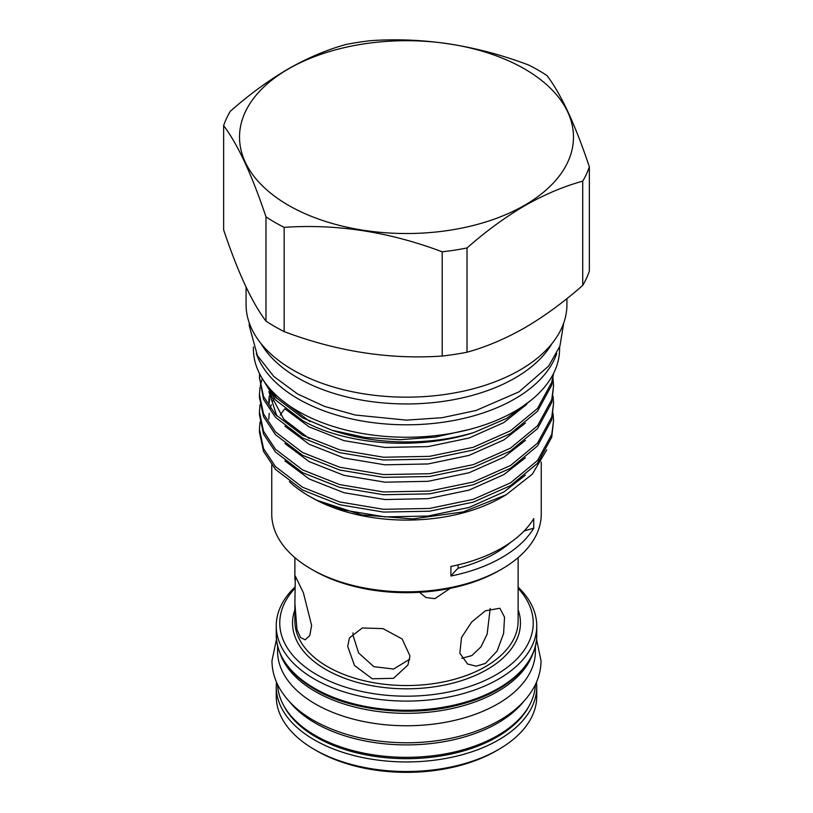 <?xml version="1.0" encoding="UTF-8"?>
<svg xmlns="http://www.w3.org/2000/svg" width="813" height="813" viewBox="0 0 813 813"><rect width="100%" height="100%" fill="white"/><g stroke="black" fill="none" stroke-linecap="round" stroke-linejoin="round"><path stroke-width="1.22" d="M277.599 646.061L277.599 651.345A128.901 74.42 -0 0 0 315.353 703.967A128.901 74.42 -0 0 0 455.829 720.094A128.901 74.42 -0 0 0 535.401 651.345L535.401 646.061M280.19 653.733A128.901 74.42 -0 0 0 315.353 691.528A128.901 74.42 -0 0 0 443.654 710.166A128.901 74.42 -0 0 0 532.81 653.733M277.629 684.627A128.901 74.42 -0 0 0 315.353 735.541A128.901 74.42 -0 0 0 454.457 751.995A128.901 74.42 -0 0 0 535.371 684.627M289.337 701.497A128.901 74.42 -0 0 0 315.353 723.103A128.901 74.42 -0 0 0 523.663 701.507M485.422 663.418L476.184 666.172L467.648 664.058L459.853 653.306L461.52 637.514L471.713 621.975L485.422 610.797L499.873 608.246L504.538 617.179L503.613 633.408L497.078 651.061L485.422 663.418M294.885 603.205L295.343 576.132L303.401 592.789L311.623 625.482L309.753 635.614L305.19 639.821L300.485 637.504L296.948 629.435L294.885 603.205L294.885 621.112A111.615 64.44 0 0 0 327.578 666.67A111.615 64.44 0 0 0 449.213 680.644A111.615 64.44 0 0 0 518.115 621.112L518.115 557.637M409.965 655.949L407.923 665.024L393.492 678.316L372.212 678.774L354.478 665.471L347.71 646.325L349.468 637.89L362.324 627.951L383.065 628.642L402.161 639.008L409.965 655.949M419.498 592.311L425.931 597.514L434.874 598.653L450.199 588.358M490.198 608.49L487.139 634.13L480.991 646.843L471.855 655.583L461.855 658.276M409.711 659.231L393.594 669.048L373.807 666.67L358.604 652.941L352.954 635.034L353.055 632.87M314.397 749.484A130.253 75.203 0 0 0 498.603 749.484A130.253 75.203 0 0 0 536.753 696.314L536.753 686.741A130.253 75.203 180 0 1 456.347 756.222A130.253 75.203 180 0 1 314.397 739.911A130.253 75.203 180 0 1 276.247 686.741L276.247 696.314A130.253 75.203 0 0 0 314.397 749.484L316.887 750.917L314.397 749.484M518.084 587.108A130.253 75.203 180 0 1 536.753 625.888A130.253 75.203 180 0 1 456.347 695.369A130.253 75.203 180 0 1 314.397 679.068A130.253 75.203 180 0 1 276.247 625.888A130.253 75.203 180 0 1 294.936 587.088M294.936 588.307A126.737 73.17 0 0 0 316.887 674.76A126.737 73.17 0 0 0 482.15 681.721A126.737 73.17 0 0 0 518.084 588.327M498.603 749.484L496.113 750.917A126.737 73.17 180 0 1 316.887 750.917M525.391 475.168L503.857 491.987L469.01 507.475L428.034 516.031L384.966 516.895L343.99 510.076L317.334 500.462A137.692 79.491 180 0 1 309.143 496.103A137.692 79.491 180 0 1 309.133 496.103A137.692 79.491 180 0 1 289.377 481.692M309.977 421.612L283.29 401.317M526.682 404.376L503.857 422.557L469.01 438.044L428.034 446.601L384.966 447.465L343.99 440.646L309.143 426.896L284.926 408.827M525.391 423.095L503.857 439.914L469.01 455.402L428.034 463.959L384.966 464.823L343.99 458.004L309.143 444.254L284.926 426.185M525.391 440.453L503.857 457.272L469.01 472.76L428.034 481.316L384.966 482.18L343.99 475.361L309.143 461.611L284.926 443.542M525.391 457.81L503.857 474.629L469.01 490.117L428.034 498.674L384.966 499.538L343.99 492.719L309.143 478.969L284.926 460.9M276.796 398.573L273.442 392.567M309.143 438.512L283.818 419.264L269.601 392.669M269.062 389.122L268.93 387.638M276.796 415.941L268.829 391.561M268.808 401.835L269.205 396.022M270.241 390.789L270.587 389.539M268.91 404.701L269.692 398.898M270.383 396.022L270.851 394.396M271.501 392.466L272.02 391.094M268.808 419.193L269.205 413.38M270.241 408.146L271.288 404.701M272.385 401.825L274.011 398.309M274.936 396.571L275.241 396.012M311.206 497.292L309.133 496.103L311.206 497.302A134.755 77.804 0 0 0 311.206 497.302A134.755 77.804 0 0 0 501.794 497.292L506.123 494.802L463.146 511.905L412.76 518.918L361.836 514.924L317.334 500.462M546.712 449.894L532.332 474.162L506.123 494.792M553.562 420.677L551.753 437.16L537.535 463.298L510.493 485.656L473.268 502.139L429.508 511.214L383.492 512.078L339.732 504.741L302.507 489.995L275.465 469.375L263.534 451.378L259.438 432.13L259.438 429.355L263.534 448.603L275.465 466.591L302.507 487.221L339.732 501.967L383.492 509.304L429.508 508.44L473.268 499.355L510.493 482.881L537.535 460.514L551.753 434.386L553.562 420.667L553.053 413.38M553.562 403.319L551.753 419.803L537.535 445.941L510.493 468.298L473.268 484.782L429.508 493.857L383.492 494.721L339.732 487.383L302.507 472.638L275.465 452.018L263.534 434.02L259.438 414.782L259.438 411.998L263.534 431.246L275.465 449.233L302.507 469.863L339.732 484.609L383.492 491.946L429.508 491.082L473.268 481.997L510.493 465.524L537.535 443.156L551.753 417.028L553.562 403.309L553.053 396.022M553.562 385.962L551.753 402.445L537.535 428.583L510.493 450.941L473.268 467.424L429.508 476.499L383.492 477.363L339.732 470.026L302.507 455.28L275.465 434.66L263.534 416.663L259.438 397.415L259.438 394.64L263.534 413.888L275.465 431.876L302.507 452.495L339.732 467.251L383.492 474.589L429.508 473.715L473.268 464.64L510.493 448.156L537.535 425.799L551.753 399.671L553.562 385.951L553.053 378.665M553.521 373.513L551.753 385.088L537.535 411.226L510.493 433.583L473.268 450.067L429.508 459.142L383.492 460.006L339.732 452.668L302.507 437.922L275.465 417.293L263.534 399.305L259.438 377.283L263.534 396.531L275.465 414.518L302.507 435.138L339.732 449.884L383.492 457.231L429.508 456.357L473.268 447.282L510.493 430.799L537.535 408.441L551.753 382.313L553.287 373.97M260.018 422.059L259.438 429.355M260.018 404.701L259.438 411.998M262.243 378.665L260.262 385.951M260.018 387.344L259.438 394.64M259.459 378.665L259.814 374.163M259.581 373.695L259.438 377.283M265.587 383.411L275.465 397.161L302.507 417.78L332.121 430.28A147.062 84.908 0 0 0 474.009 432.465C418.919 450.666 346.043 445.27 302.507 420.565L275.465 399.935L262.071 378.177M523.979 531.102A175.771 101.483 180 0 1 533.735 528.196L533.735 518.633A134.755 77.804 180 0 1 450.91 566.448L450.91 576.021A175.771 101.483 180 0 1 458.095 568.226L458.095 564.862M533.735 528.196A134.755 77.804 180 0 1 450.91 576.021M501.794 569.059L499.304 570.492A131.249 75.772 180 0 1 313.696 570.492L311.206 569.059A134.755 77.804 0 0 0 501.794 569.059A134.755 77.804 0 0 0 541.255 514.04L541.255 462.099M253.402 346.978L253.402 348.848A153.098 88.393 0 0 0 347.913 430.514A153.098 88.393 0 0 0 514.761 411.358A153.098 88.393 0 0 0 559.598 348.848L559.598 346.978M256.268 353.431A153.098 88.393 0 0 0 361.866 420.961A153.098 88.393 0 0 0 514.761 398.919A153.098 88.393 0 0 0 556.732 353.431M261.105 343.696A153.454 88.597 0 0 0 297.995 378.004A153.454 88.597 0 0 0 551.895 343.696M246.075 287.101L246.075 304.55A160.425 92.621 0 0 0 293.066 370.047A160.425 92.621 0 0 0 467.892 390.118A160.425 92.621 0 0 0 566.925 304.55L566.925 298.615M274.753 326.531A186.319 107.57 180 0 1 265.983 321.105C251.908 302.538 237.792 272.121 223.636 229.855L223.636 125.619C237.711 144.186 251.827 174.602 265.983 216.868A186.319 107.57 0 0 0 274.753 222.295A186.319 107.57 0 0 0 284.144 227.355C336.684 223.717 389.366 231.868 442.201 251.806A186.319 107.57 0 0 0 467.018 247.965C485.859 231.339 505.137 217.234 524.863 205.648C544.364 194.551 563.643 186.39 582.718 181.167L582.718 285.404C563.643 302.202 544.364 316.308 524.863 327.73C505.137 338.919 485.859 347.08 467.018 352.212A186.319 107.57 180 0 1 442.201 356.043C389.671 359.681 336.989 351.531 284.144 331.592A186.319 107.57 180 0 1 274.753 326.531M265.983 216.868L265.983 321.105M288.422 68.942A166.98 96.412 0 0 0 288.422 205.283A166.98 96.412 0 0 0 524.578 205.283A166.98 96.412 0 0 0 524.578 68.942A166.98 96.412 0 0 0 288.422 68.942M582.718 285.404A186.319 107.57 180 0 0 589.364 271.085L589.364 166.838C575.289 124.755 561.173 94.338 547.017 75.589A186.319 107.57 0 0 0 528.856 65.101C476.316 45.213 423.634 37.063 370.799 40.65A186.319 107.57 0 0 0 345.982 44.491C326.917 49.715 307.629 57.875 288.137 68.973C268.402 80.558 249.124 94.664 230.282 111.29A186.319 107.57 0 0 0 223.636 125.619M467.018 352.212L467.018 247.965M284.144 331.592L284.144 227.355M442.201 251.806L442.201 356.043M582.718 181.167A186.319 107.57 0 0 0 589.364 166.838M313.696 570.492L311.206 569.059A134.755 77.804 0 0 1 271.745 514.04L271.745 464.985M510.574 542.423A124.887 72.103 180 0 1 458.095 568.226M284.875 408.776A134.755 77.804 0 0 0 280.251 415.067M474.009 432.465L506.692 418.349L531.672 399.752M468.705 429.62L435.158 437.109L399.874 439.721L364.956 437.424L332.121 430.28M314.397 688.245A130.253 75.203 0 0 0 456.347 704.546A130.253 75.203 0 0 0 536.753 635.075C537.2 663.936 507.597 691.355 463.888 703.509C415.656 717.777 352.812 711.842 314.885 689.322C289.743 674.434 276.867 656.345 276.247 635.075A130.253 75.203 0 0 0 314.397 688.245M284.042 706.151A127.905 73.841 0 0 0 316.054 737.045A127.905 73.841 0 0 0 528.958 706.151M518.115 609.75A113.962 65.792 180 0 1 460.565 680.938A113.962 65.792 180 0 1 325.922 669.546A113.962 65.792 180 0 1 294.885 609.75M276.461 639.384L271.979 660.715C272.02 670.085 274.438 679.068 279.215 687.666C286.552 700.552 297.995 711.466 313.533 720.409C340.058 735.237 371.368 742.696 407.486 742.787C428.309 742.665 448.044 739.83 466.703 734.291C479.721 730.379 491.408 725.308 501.753 719.058C516.164 710.349 526.844 699.891 533.785 687.666C538.562 679.068 540.98 670.085 541.021 660.715L536.539 639.384M536.753 625.888L536.753 635.075M536.753 686.741L536.509 682.127M268.808 387.496L268.808 388.746M563.724 322.954L559.933 346.084L548.653 366.084L519.019 391.836L476.022 410.494L442.14 417.699L406.378 420.128L355.2 415.016L324.428 406.368L297.456 393.909L273.768 376.439L257.406 355.596L249.245 325.728L249.276 322.954M276.491 682.127L276.247 686.741M276.247 625.888L276.247 635.075M294.885 557.637L294.885 579.882"/></g></svg>
